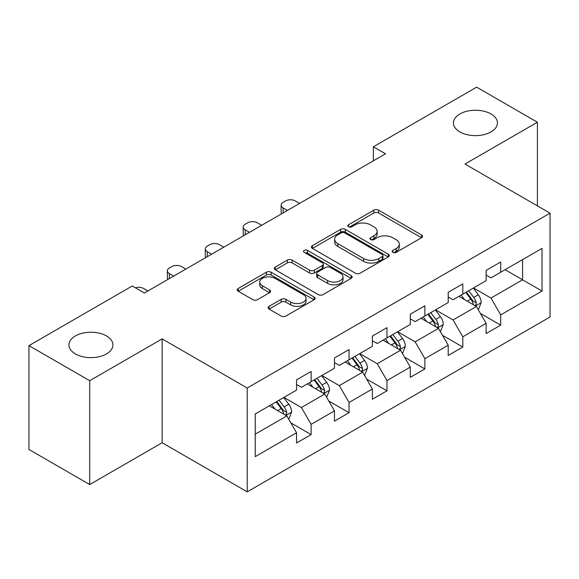 <?xml version="1.0" encoding="UTF-8"?>
<svg xmlns="http://www.w3.org/2000/svg" width="579" height="579" viewBox="0 0 579 579"><rect width="100%" height="100%" fill="white"/><g stroke="black" fill="none" stroke-linecap="round" stroke-linejoin="round"><path stroke-width="0.87" d="M392.866 252.357A2.359 1.361 0 0 0 396.202 252.357L421.555 237.723A3.373 1.947 0 0 0 422.54 236.341A3.373 1.947 0 0 0 421.555 234.965L378.608 210.17A3.373 1.947 0 0 0 373.839 210.17L348.493 224.804A2.359 1.361 0 0 0 347.798 225.774A2.359 1.361 0 0 0 348.493 226.736A2.359 1.361 0 0 0 351.829 226.736L355.108 224.84A10.798 6.231 0 0 1 370.379 224.84L373.962 226.91A10.798 6.231 0 0 1 377.117 231.318A10.798 6.231 0 0 1 373.962 235.725L370.676 237.614A2.359 1.361 0 0 0 369.988 238.577A2.359 1.361 0 0 0 370.676 239.547A2.359 1.361 0 0 0 374.02 239.547L377.298 237.651A10.798 6.231 0 0 1 392.569 237.651L396.145 239.713A10.798 6.231 0 0 1 399.307 244.121A10.798 6.231 0 0 1 396.145 248.529L392.866 250.425A2.359 1.361 0 0 0 392.171 251.387A2.359 1.361 0 0 0 392.866 252.357L392.866 250.425M106.485 335.943A22.002 12.702 0 0 0 82.508 333.193A22.002 12.702 0 0 0 68.93 344.925A22.002 12.702 0 0 0 75.371 353.907A22.002 12.702 0 0 0 99.349 356.664A22.002 12.702 0 0 0 112.927 344.925A22.002 12.702 0 0 0 106.485 335.943M490.992 113.954A22.002 12.702 0 0 0 467.014 111.204A22.002 12.702 0 0 0 453.437 122.936A22.002 12.702 0 0 0 459.878 131.918A22.002 12.702 0 0 0 483.849 134.668A22.002 12.702 0 0 0 497.433 122.936A22.002 12.702 0 0 0 490.992 113.954M269.105 306.313A3.373 1.947 0 0 0 268.12 307.688A3.373 1.947 0 0 0 269.105 309.07L281.155 316.025A3.373 1.947 0 0 0 285.925 316.025L314.079 299.77A3.373 1.947 0 0 0 315.063 298.395A3.373 1.947 0 0 0 314.079 297.013L271.131 272.224A3.373 1.947 0 0 0 266.362 272.224L238.215 288.472A3.373 1.947 0 0 0 237.224 289.855A3.373 1.947 0 0 0 238.215 291.23L252.762 299.632A3.373 1.947 0 0 0 257.539 299.632L269.582 292.677A3.373 1.947 0 0 0 270.574 291.302A3.373 1.947 0 0 0 269.582 289.92L262.367 285.758A9.025 5.211 0 0 1 259.725 282.074A9.025 5.211 0 0 1 265.298 277.254A9.025 5.211 0 0 1 275.134 278.383L303.403 294.711A9.025 5.211 0 0 1 306.045 298.395A9.025 5.211 0 0 1 300.472 303.208A9.025 5.211 0 0 1 290.636 302.079L285.925 299.357A3.373 1.947 0 0 0 281.155 299.357L269.105 306.313L269.105 309.07M162.142 338.896L89.716 380.707L28.95 345.627L28.95 449.47L89.716 484.551L162.142 442.732L247.211 491.846L247.211 388.01L162.142 338.896L162.142 442.732M537.413 205.863L537.413 122.234L464.98 164.052L550.05 213.166L247.211 388.01M537.413 122.234L476.647 87.154L373.354 146.791L373.354 160.824M28.95 345.627L132.244 285.99L144.395 293.01L385.505 153.804L373.354 146.791M355.347 273.187A3.373 1.947 0 0 0 360.124 273.187L388.27 256.931A3.373 1.947 0 0 0 389.262 255.556A3.373 1.947 0 0 0 388.27 254.181L345.33 229.385A3.373 1.947 0 0 0 340.561 229.385L312.407 245.641A3.373 1.947 0 0 0 311.415 247.016A3.373 1.947 0 0 0 312.407 248.391L355.347 273.187M305.119 252.864A2.359 1.361 0 0 1 307.514 253.197L307.514 250.389L351.178 275.597A3.373 1.947 0 0 1 352.162 276.972A3.373 1.947 0 0 1 351.178 278.354L323.024 294.602A3.373 1.947 0 0 1 318.255 294.602L275.307 269.814L275.307 267.057A3.373 1.947 0 0 0 274.323 268.432A3.373 1.947 0 0 0 275.307 269.814M275.307 267.057L287.358 260.101A3.373 1.947 0 0 1 292.127 260.101L309.541 270.154A3.373 1.947 0 0 0 314.317 270.154L322.308 265.544A3.373 1.947 0 0 0 323.299 264.169A3.373 1.947 0 0 0 322.308 262.786L304.178 252.321A2.359 1.361 0 0 1 303.483 251.358A2.359 1.361 0 0 1 304.945 250.099A2.359 1.361 0 0 1 307.514 250.389M247.211 491.846L550.05 317.002L550.05 213.166M290.839 422.88L311.133 434.597L311.133 424.349L334.467 410.88L334.467 421.121L349.05 412.704L349.05 402.463L372.377 388.987L372.377 399.235L386.96 390.818L386.96 380.569L410.294 367.1L410.294 377.342L424.877 368.924L424.877 358.683L448.211 345.207L448.211 355.455L462.795 347.031L462.795 336.79L486.128 323.321L486.128 333.562L500.712 325.145L500.712 314.896L542.031 291.042L542.031 248.384L522.584 259.609L522.584 279.816L542.031 291.042M311.133 434.597L296.549 443.015L296.549 432.774L255.23 456.628L255.23 413.971L296.549 390.108L296.549 379.867L311.133 371.45L311.133 381.691L334.467 368.222L334.467 357.974L349.05 349.557L349.05 359.805L372.377 346.329L372.377 336.088L386.96 327.671L386.96 337.912L410.294 324.443L410.294 314.194L424.877 305.777L424.877 316.018L448.211 302.549L448.211 292.308L462.795 283.884L462.795 294.132L486.128 280.656L486.128 270.415L500.712 261.998L500.712 272.239L542.031 248.384M307.239 383.935L324.739 394.038L301.413 407.515L283.913 397.411M296.549 384.499L301.413 387.308L311.133 381.691M301.413 407.515L311.133 424.349M324.739 394.038L334.467 410.88M345.156 362.049L362.657 372.152L339.323 385.621L321.823 375.518M334.467 362.606L339.323 365.414L349.05 359.805M339.323 385.621L349.05 402.463M362.657 372.152L372.377 388.987M383.074 340.155L400.574 350.259L377.24 363.735L359.74 353.631M372.377 340.72L377.24 343.528L386.96 337.912M377.24 363.735L386.96 380.569M400.574 350.259L410.294 367.1M420.991 318.269L438.491 328.373L415.157 341.842L397.657 331.738M410.294 318.826L415.157 321.635L424.877 316.018M415.157 341.842L424.877 358.683M438.491 328.373L448.211 345.207M458.908 296.376L476.408 306.479L453.075 319.948L435.574 309.845M448.211 296.94L453.075 299.741L462.795 294.132M453.075 319.948L462.795 336.79M476.408 306.479L486.128 323.321M505.083 269.713L522.584 279.816L490.992 298.062L473.492 287.958M486.128 275.047L490.992 277.855L500.712 272.239M490.992 298.062L500.712 314.896M89.716 380.707L89.716 484.551M255.23 434.178L286.829 415.932L269.329 405.828M286.829 415.932L296.549 432.774M480.418 313.427L500.712 325.145M442.501 335.313L462.795 347.031M404.583 357.207L424.877 368.924M366.666 379.1L386.96 390.818M328.756 400.986L349.05 412.704M393.807 252.69L396.145 251.337A10.798 6.231 0 0 0 399.307 246.929L399.307 244.121M377.117 231.318L377.117 234.119A10.798 6.231 0 0 1 373.962 238.526L371.624 239.88M421.505 237.745L378.608 212.978A3.373 1.947 0 0 0 373.839 212.978L349.434 227.069M388.227 256.96L345.33 232.193A3.373 1.947 0 0 0 340.561 232.193L312.45 248.42M382.306 256.519A2.359 1.361 0 0 0 383.001 255.556A2.359 1.361 0 0 0 382.306 254.594L344.614 232.83A2.359 1.361 0 0 0 341.277 232.83L337.818 234.828A10.798 6.231 0 0 0 334.655 239.236A10.798 6.231 0 0 0 337.818 243.643L363.583 258.516A10.798 6.231 0 0 0 378.847 258.516L382.306 256.519L382.306 259.327A2.359 1.361 0 0 0 383.001 258.364L383.001 255.556M334.655 239.236L334.655 242.044A10.798 6.231 0 0 0 337.818 246.451L337.818 243.643M382.306 259.327L378.847 261.324A10.798 6.231 0 0 1 363.583 261.324L337.818 246.451M275.351 269.836L287.358 262.909L287.358 260.101M323.299 264.169L323.299 266.97A3.373 1.947 0 0 1 322.308 268.352L314.317 272.962A3.373 1.947 0 0 1 309.541 272.962L292.127 262.909A3.373 1.947 0 0 0 287.358 262.909M307.514 253.197L351.127 278.376M327.613 280.591A9.025 5.211 0 0 0 337.448 281.72A9.025 5.211 0 0 0 343.021 276.907A9.025 5.211 0 0 0 340.38 273.223L330.421 267.469A3.373 1.947 0 0 0 325.644 267.469L317.654 272.087A3.373 1.947 0 0 0 316.67 273.462A3.373 1.947 0 0 0 317.654 274.837L327.613 280.591L327.613 283.399A9.025 5.211 0 0 0 337.448 284.528A9.025 5.211 0 0 0 343.021 279.715L343.021 276.907M316.67 273.462L316.67 276.27A3.373 1.947 0 0 0 317.654 277.645L317.654 274.837M327.613 283.399L317.654 277.645M306.045 298.395L306.045 301.196A9.025 5.211 0 0 1 300.472 306.016A9.025 5.211 0 0 1 290.636 304.887L285.925 302.166A3.373 1.947 0 0 0 281.155 302.166L269.148 309.092M259.725 282.074L259.725 284.875A9.025 5.211 0 0 0 262.367 288.559L262.367 285.758M269.539 292.706L262.367 288.559M314.035 299.799L271.131 275.032A3.373 1.947 0 0 0 266.362 275.032L238.258 291.259M478.326 309.808L481.214 302.52A9.112 5.262 -120 0 0 478.312 294.769L473.296 288.067M287.43 210.43L283.131 207.941A6.876 3.966 0 0 1 281.119 205.14A6.876 3.966 0 0 1 283.131 202.332L285.563 200.927A6.876 3.966 0 0 1 295.283 200.927L299.589 203.41M464.546 299.632L461.145 295.087M281.691 213.745A6.876 3.966 180 0 1 281.119 212.153L281.119 205.14M474.997 305.669L476.097 304.496L476.3 302.911A9.112 5.262 -120 0 0 473.694 297.432L468.679 290.738M466.392 292.055L471.957 299.481A4.639 2.678 60 0 1 472.804 300.892L476.3 302.911M465.762 292.417L470.778 299.119A9.112 5.262 60 0 1 473.383 304.597M440.409 331.695L443.304 324.414A9.112 5.262 -120 0 0 440.395 316.655L435.379 309.96M249.52 232.317L245.214 229.834A6.876 3.966 0 0 1 243.202 227.026A6.876 3.966 0 0 1 245.214 224.225L247.646 222.821A6.876 3.966 0 0 1 257.365 222.821L261.672 225.303M426.636 321.526L423.227 316.974M243.773 235.631A6.876 3.966 180 0 1 243.202 234.046L243.202 227.026M437.08 327.555L438.187 326.39L438.383 324.797A9.112 5.262 -120 0 0 435.777 319.318L430.762 312.624M428.482 313.941L434.04 321.374A4.639 2.678 60 0 1 434.887 322.778L438.383 324.797M427.845 314.31L432.86 321.005A9.112 5.262 60 0 1 435.466 326.484M402.492 353.588L405.387 346.3A9.112 5.262 -120 0 0 402.477 338.549L397.462 331.847M211.603 254.21L207.304 251.727A6.876 3.966 0 0 1 205.284 248.919A6.876 3.966 0 0 1 207.304 246.111L209.728 244.707A6.876 3.966 0 0 1 219.455 244.707L223.755 247.19M388.719 343.412L385.31 338.867M205.863 257.525A6.876 3.966 180 0 1 205.284 255.932L205.284 248.919M399.163 349.448L400.27 348.283L400.465 346.691A9.112 5.262 -120 0 0 397.86 341.212L392.844 334.517M390.564 335.834L396.13 343.26A4.639 2.678 60 0 1 396.97 344.671L400.465 346.691M389.928 336.196L394.943 342.898A9.112 5.262 60 0 1 397.549 348.377M364.582 375.474L367.47 368.193A9.112 5.262 -120 0 0 364.56 360.435L359.545 353.74M173.686 276.096L169.386 273.614A6.876 3.966 0 0 1 167.374 270.813A6.876 3.966 0 0 1 169.386 268.005L171.818 266.601A6.876 3.966 0 0 1 181.538 266.601L185.837 269.083M350.802 365.306L347.393 360.753M167.946 279.411A6.876 3.966 180 0 1 167.374 277.826L167.374 270.813M361.245 371.334L362.353 370.169L362.555 368.584A9.112 5.262 -120 0 0 359.943 363.105L354.927 356.403M352.647 357.721L358.213 365.154A4.639 2.678 60 0 1 359.052 366.565L362.555 368.584M352.01 358.09L357.026 364.784A9.112 5.262 60 0 1 359.639 370.263M326.665 397.368L329.552 390.087A9.112 5.262 -120 0 0 326.65 382.328L321.627 375.633M135.428 287.828A6.876 3.966 0 0 1 143.621 288.487L147.92 290.976M312.884 387.199L309.476 382.647M323.335 393.228L324.435 392.063L324.638 390.47A9.112 5.262 -120 0 0 322.033 384.992L317.01 378.297M314.73 379.614L320.296 387.047A4.639 2.678 60 0 1 321.142 388.451L324.638 390.47M314.093 379.983L319.116 386.678A9.112 5.262 60 0 1 321.721 392.157M288.747 419.261L291.635 411.973A9.112 5.262 -120 0 0 288.733 404.214L283.717 397.52M274.967 409.085L271.565 404.54M285.418 415.121L286.518 413.949L286.721 412.364A9.112 5.262 -120 0 0 284.115 406.885L279.1 400.19M276.813 401.508L282.378 408.933A4.639 2.678 60 0 1 283.225 410.345L286.721 412.364M276.183 401.869L281.199 408.571A9.112 5.262 60 0 1 283.804 414.05M396.145 251.337L396.145 248.529M370.676 239.547L370.676 237.614M373.962 238.526L373.962 235.725M348.493 226.736L348.493 224.804M373.839 212.978L373.839 210.17M378.608 212.978L378.608 210.17M421.555 237.723L421.555 234.965M312.407 248.391L312.407 245.641M340.561 232.193L340.561 229.385M345.33 232.193L345.33 229.385M388.27 256.931L388.27 254.181M363.583 261.324L363.583 258.516M378.847 261.324L378.847 258.516M292.127 262.909L292.127 260.101M309.541 272.962L309.541 270.154M314.317 272.962L314.317 270.154M322.308 268.352L322.308 265.544M351.178 278.354L351.178 275.597M281.155 302.166L281.155 299.357M285.925 302.166L285.925 299.357M290.636 304.887L290.636 302.079M269.582 292.677L269.582 289.92M238.215 291.23L238.215 288.472M266.362 275.032L266.362 272.224M271.131 275.032L271.131 272.224M314.079 299.77L314.079 297.013M283.131 207.941L283.131 212.913M475.504 305.958L481.156 302.701M473.694 297.432L478.312 294.769M467.217 301.174L470.778 299.119M245.214 229.834L245.214 234.799M437.594 327.852L443.239 324.587M435.777 319.318L440.395 316.655M429.3 323.06L432.86 321.005M207.304 251.727L207.304 256.692M399.676 349.738L405.329 346.481M397.86 341.212L402.477 338.549M391.382 344.954L394.943 342.898M169.386 273.614L169.386 278.579M361.759 371.631L367.412 368.367M359.943 363.105L364.56 360.435M353.465 366.847L357.026 364.784M323.842 393.525L329.494 390.26M322.033 384.992L326.65 382.328M315.548 388.733L319.116 386.678M285.925 415.411L291.577 412.154M284.115 406.885L288.733 404.214M277.631 410.627L281.199 408.571"/></g></svg>

